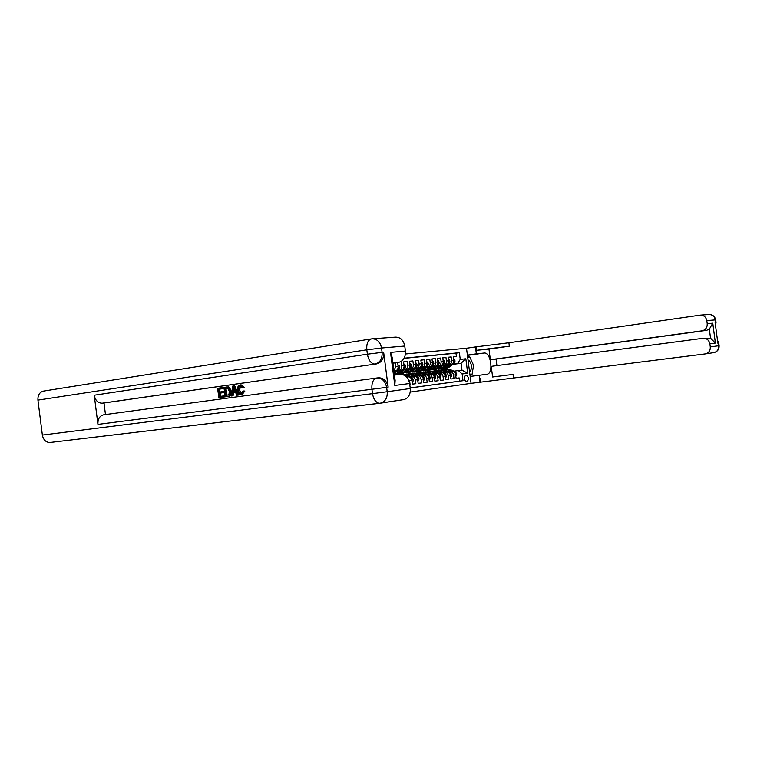 <?xml version="1.0" encoding="UTF-8"?>
<svg xmlns="http://www.w3.org/2000/svg" width="757" height="757" viewBox="0 0 757 757"><rect width="100%" height="100%" fill="white"/><g stroke="black" fill="none" stroke-linecap="round" stroke-linejoin="round"><path stroke-width="1.14" d="M410.228 392.06L471.062 383.345L466.492 348.229L405.44 353.992M406.783 377.175L409.584 380.743L411.912 380.449L412.395 384.159L415.848 383.695L412.395 384.14M418.138 383.392L421.545 382.938L418.129 383.373L417.656 379.711C417.135 377.279 415.848 376.087 413.805 376.106L410.379 376.541M423.797 382.635L427.156 382.19L423.797 382.626L423.324 378.983C422.803 376.57 421.526 375.387 419.482 375.406L416.104 375.832M421.744 375.141L422.851 374.989C424.885 374.97 426.163 376.153 426.674 378.547L428.897 378.263L429.37 381.897L432.682 381.452L429.37 381.878M434.868 381.159L438.133 380.724L434.868 381.14L434.404 377.554C433.893 375.179 432.625 374.005 430.601 374.034L427.298 374.45M440.29 380.44L443.507 380.005L440.29 380.421L439.826 376.854C439.315 374.497 438.057 373.333 436.041 373.362L432.872 373.646M438.18 373.106L439.268 372.964C441.274 372.936 442.533 374.09 443.044 376.437L445.173 376.163L445.636 379.721L448.806 379.295L445.636 379.702M454.03 378.604L450.907 379.002L454.03 378.604L453.575 375.084C453.074 372.775 451.825 371.63 449.828 371.659L448.75 371.801M447.766 364.94L451.011 364.495C452.951 363.975 453.85 362.546 453.746 360.209L453.292 356.708L456.386 356.386L453.301 356.812M447.841 364.883L448.929 364.732C450.879 364.212 451.778 362.773 451.664 360.436L451.21 356.916L448.087 357.361M451.21 356.916L448.068 357.247L448.532 360.777C448.646 363.123 447.737 364.562 445.826 365.082L442.504 365.546M437.177 366.151L440.536 365.688C442.457 365.167 443.356 363.72 443.242 361.354L442.788 357.796L445.968 357.465L442.798 357.91M431.764 366.767L435.161 366.303C437.092 365.773 438 364.316 437.887 361.941L437.423 358.354L440.65 358.023L437.432 358.477M426.286 367.4L429.721 366.927C431.651 366.397 432.559 364.931 432.446 362.527L431.982 358.922L435.256 358.581L432.001 359.045M420.722 368.034L424.194 367.552C426.134 367.022 427.052 365.546 426.939 363.123L426.465 359.499L429.787 359.149L426.475 359.622M415.073 368.678L418.593 368.195C420.542 367.656 421.46 366.17 421.337 363.738L420.864 360.077L424.232 359.726L420.883 360.2M409.348 369.331L412.906 368.848C414.864 368.299 415.782 366.804 415.659 364.354L415.186 360.673L418.602 360.313L415.205 360.796M403.538 370.003L407.134 369.501C409.102 368.962 410.02 367.448 409.906 364.978L409.423 361.269L412.887 360.909L409.442 361.401M397.633 370.675L401.286 370.173C403.254 369.624 404.181 368.11 404.058 365.622L403.576 361.874L407.096 361.515L403.585 362.007M398.693 362.385L397.652 362.631M448.806 379.295L448.343 375.756C447.841 373.428 446.592 372.283 444.586 372.312L443.498 372.453M466.511 375.453L465.394 375.595C463.644 377.781 463.88 379.749 466.113 381.519L467.277 381.358C469.028 379.172 468.782 377.194 466.549 375.444L466.511 375.453M410.209 387.972L463.01 380.686L462.139 373.977L458.392 370.57L453.935 371.167M452.904 364.391L461.07 363.275L457.493 363.682L460.237 359.405L459.367 352.686L404.153 358.184M460.237 359.405L465.829 358.79L467.712 373.258L462.139 373.977M395.296 370.854L395.343 370.845C397.321 370.296 398.248 368.773 398.125 366.265L397.643 362.537M397.718 370.608L401.238 370.173M397.434 370.835L398.087 370.75M397.52 370.769L398.163 370.684M403.613 369.936L407.096 369.511M403.339 370.154L403.945 370.078M403.415 370.097L404.03 370.012M409.423 369.274L412.858 368.848M409.149 369.492L409.726 369.416M409.225 369.425L409.802 369.35M415.148 368.612L418.545 368.205M414.883 368.829L415.404 368.782M414.959 368.773L415.498 368.697M420.797 367.968L424.157 367.561M420.532 368.186L421.043 368.12M420.608 368.129L421.119 368.053M426.361 367.334L429.673 366.927M426.096 367.542L426.579 367.486M426.172 367.486L426.645 367.419M431.84 366.71L435.124 366.312M437.253 366.095L440.489 365.697M442.58 365.48L445.788 365.092M456.386 356.386L455.96 353.178L404.058 358.354M395.258 362.877L395.731 366.52L393.877 370.807M401.21 362.12L401.693 365.877C401.816 368.366 400.888 369.889 398.92 370.438L398.873 370.447M407.096 361.515L407.578 365.234C407.692 367.713 406.774 369.227 404.806 369.766L404.758 369.776M412.887 360.909L413.369 364.6C413.492 367.06 412.565 368.564 410.606 369.104L410.568 369.113M418.602 360.313L419.075 363.985C419.198 366.426 418.28 367.911 416.331 368.451L416.284 368.46M424.232 359.726L424.705 363.369C424.819 365.792 423.911 367.277 421.961 367.807L421.923 367.817M429.787 359.149L430.25 362.764C430.364 365.177 429.456 366.643 427.516 367.173L427.478 367.183M435.256 358.581L435.72 362.168C435.833 364.562 434.925 366.019 432.995 366.549L432.957 366.558M440.65 358.023L441.113 361.581C441.227 363.956 440.319 365.404 438.398 365.934L438.35 365.943M445.968 357.465L446.431 361.004C446.535 363.36 445.636 364.808 443.725 365.328L443.678 365.338M410.199 387.934L459.603 381.121L459.187 377.913L456.102 378.32L455.648 374.819C455.146 372.51 453.897 371.375 451.91 371.403L449.828 371.659M450.907 379.02L450.443 375.491C449.942 373.163 448.693 372.018 446.696 372.047L444.586 372.312M443.044 376.437L443.507 380.005M433.875 373.627C435.89 373.608 437.158 374.772 437.669 377.128L438.133 380.724M428.405 374.308C430.43 374.28 431.698 375.453 432.209 377.838L432.682 381.452M426.674 378.547L427.156 382.19M417.221 375.69C419.264 375.661 420.542 376.854 421.062 379.266L421.545 382.938M411.515 376.39C413.559 376.371 414.845 377.573 415.366 380.005L415.848 383.695M409.584 380.743L410.076 384.471M458.392 370.57L461.959 370.126L461.07 363.275L465.829 358.79M453.027 364.287L457.493 363.682M438.502 370.296L438.322 368.952M456.102 378.311L459.187 377.913M459.603 381.121L463.01 380.686M455.96 353.178L459.367 352.686M445.173 376.163C444.671 373.826 443.413 372.671 441.407 372.699L439.268 372.964M428.897 378.263C428.386 375.869 427.109 374.687 425.084 374.715L422.851 374.989M411.912 380.449C411.382 378.008 410.095 376.797 408.042 376.816L406.623 376.995M238.531 388.634L239.458 388.01M461.959 370.126L467.712 373.258M455.78 375.869L456.48 375.784L456.745 373.807L455.279 371.744L450.16 369.539L446.602 369.227M446.252 370.722L448.977 371.772M451.333 371.469L447.576 369.851L443.507 369.757M455.43 373.826L454.304 371.867L449.185 369.662L446.091 369.293M444.993 369.416L448.56 369.738L452.383 371.384M448.125 364.893L445.466 366.776M450.453 364.571L447.226 367.145L443.157 368.299M453.613 359.206L454.314 359.13L455.08 360.985L454.191 363.369L449.809 366.842L446.876 368.025M451.569 364.363L448.21 367.031L445.267 368.214M445.778 368.148L448.825 366.956L453.206 363.474L453.755 361.288M469.577 371.905C472.283 368.735 472.16 364.94 469.198 360.54L468.015 359.925M469.198 369.028L468.394 362.83M467.656 357.19L469.804 356.963L473.57 365.347L472.065 374.365L469.936 374.649M700.499 315.092L708.694 314.505C712.29 314.467 714.494 316.256 715.318 319.87L715.658 322.454L715.119 322.501L717.863 343.224L718.402 343.148L718.743 345.741C718.913 349.204 717.409 351.485 714.23 352.573L713.719 352.648M470.173 376.466L486.836 374.289C493.876 373.835 491.009 351.844 484.064 353.055L476.352 353.85L475.453 346.933L508.903 342.77L700.083 315.13C703.717 315.092 705.959 316.909 706.792 320.59L707.208 323.693L712.763 323.192L715.384 343.072L710.539 338.199L709.337 329.125L706.584 330.355L702.099 330.818C705.647 329.872 707.35 327.497 707.208 323.693M479.153 375.311L480.052 382.228L705.704 353.86C708.931 352.762 710.454 350.444 710.274 346.914L719.103 345.684C719.254 349.166 717.627 351.456 714.23 352.573L705.704 353.86M492.608 376.995L513.038 374.412L492.608 376.995L491.227 366.36L702.922 338.294C706.669 338.19 708.987 340.025 709.867 343.81L710.274 346.914M496.923 365.603L496.062 359.064L490.356 359.707L701.938 330.847M488.965 349.081L476.749 350.283L509.347 346.176L488.965 349.081L490.356 359.707M467.391 355.118L476.352 353.85M466.492 348.239L475.453 346.933M471.062 383.345L480.052 382.228M703.083 338.275L710.539 338.199M496.062 359.064L706.423 330.374M709.337 329.125L712.763 323.192M467.466 355.743L469.406 357.001M470.277 358.014L472.548 363.067M473.163 367.779L472.245 373.286M471.696 374.412L470.125 376.125M471.393 374.734L469.965 374.923L471.441 374.45M469.17 357.03L467.627 356.935M467.627 356.982L469.056 356.784M240.792 386.032L239.467 389.969L241.672 393.536M242.94 390.972L243.981 391.151L241.502 394.738C239.307 394.766 238.001 393.252 237.594 390.215C237.263 387.31 238.124 385.55 240.177 384.935L243.3 387.319L242.344 387.754L240.234 386.051C238.805 386.6 238.256 387.934 238.587 390.063C238.786 392.306 239.685 393.498 241.265 393.64L242.94 390.972L244.861 391.047L242.06 394.662M240.215 384.925L241.105 384.83L244.18 387.224L242.344 387.754M235.607 392.448L233.506 392.732L233.08 395.769L231.159 396.015L232.702 386.117L233.818 385.966L237.83 395.107L236.771 395.249L235.597 392.429L232.617 392.836L232.2 395.873L231.159 396.015M233.818 385.966L234.698 385.862L238.71 395.003L236.771 395.249M222.454 387.584L222.586 388.672L218.716 389.221L219.085 392.117L222.7 391.615L222.842 392.703L219.227 393.205L219.644 396.469L224.583 395.807L224.725 396.895L218.82 397.69L217.609 388.265L223.334 387.48L223.476 388.568L219.606 389.117L219.975 391.994M222.7 391.615L223.589 391.511L223.722 392.599L220.117 393.101L220.533 396.346M377.005 377.97L378.368 377.8C383.553 377.743 386.818 380.856 388.161 387.139L383.638 352.232C383.95 358.534 381.66 362.414 376.768 363.88L102.119 403.197C97.937 403.055 95.297 400.396 94.228 395.211L97.937 424.393C97.691 419.028 99.631 415.82 103.756 414.779L376.816 377.989C373.116 379.077 371.488 382.834 371.924 389.259L97.937 424.393M105.469 414.552L103.993 402.989L376.56 363.909M226.807 386.978L229.541 387.423L231.131 391.151C231.528 394.009 230.743 395.741 228.784 396.337L225.17 396.829L223.949 387.366L227.564 386.988L228.661 387.527L230.242 391.255C230.639 394.113 229.863 395.845 227.904 396.45L225.17 396.829M390.517 352.402L392.107 357.172L395.135 380.534L394.813 385.464L390.517 352.402L405.411 351.049L404.758 346.044L381.528 348.002L382.096 352.374L383.638 352.232M405.411 351.049C405.714 357.181 403.462 360.957 398.636 362.395L392.864 363.01M392.892 363.218L398.419 362.433M372.614 338.767L395.428 337.12C400.396 337.12 403.509 340.101 404.758 346.044M379.853 403.254L49.678 442.533C45.732 442.211 43.3 439.722 42.364 435.067L37.926 400.103C37.699 395.097 39.61 392.079 43.651 391.066L371.299 338.909M394.435 375.094L399.97 374.431C405.09 374.365 408.307 377.393 409.622 383.506L394.813 385.464M388.161 387.139L386.628 387.347L387.196 391.719L410.275 388.521L409.622 383.506M410.275 388.521C410.625 394.208 408.6 397.879 404.219 399.526L380.516 403.159M103.993 402.989L102.271 403.178M223.703 395.92L223.845 397.009L224.725 396.895M223.845 397.009L218.82 397.69M219.227 393.205L220.117 393.101M222.842 392.703L223.722 392.599M218.716 389.221L219.606 389.117M222.586 388.672L223.476 388.568M226.002 395.599L228.983 394.511L229.257 391.369L227.639 388.152L225.066 388.322L226.002 395.599M227.649 396.488L228.529 396.384M230.242 391.255L231.131 391.151M228.661 387.527L229.541 387.423M227.564 386.988L228.444 386.893M225.066 388.322L225.955 388.218L226.892 395.485M226.996 388.076L225.955 388.218M233.147 388.966L232.778 391.7L235.162 391.369L233.402 387.139L233.147 388.966L234.036 388.861L233.658 391.577M232.2 395.873L233.08 395.769M232.617 392.836L233.506 392.732M237.83 395.107L238.71 395.003M238.587 390.063L239.467 389.969M243.3 387.319L244.18 387.224M241.502 394.738L242.382 394.624M243.981 391.151L244.861 391.047M450.585 376.551L451.304 376.456L451.579 374.46L450.103 372.387L444.965 370.173L441.388 369.851M446.119 372.122L442.343 370.485L438.246 370.391M443.753 372.416L440.953 371.346M450.197 374.488L449.109 372.51L443.971 370.287L440.867 369.918M439.751 370.041L443.347 370.362L447.188 372.028M445.315 377.232L446.062 377.137L446.337 375.131L444.861 373.04L439.703 370.807L436.098 370.485M440.829 372.775L437.044 371.129L432.919 371.034M438.454 373.069L435.587 371.98M444.927 375.15L445.144 374.545L443.857 373.163L438.691 370.93L435.568 370.552M434.442 370.675L438.057 371.006L441.918 372.681M439.968 377.932L440.744 377.828L441.028 375.813L439.543 373.703L434.357 371.45L430.733 371.119M435.464 373.438L431.66 371.772L427.506 371.687M433.08 373.731L430.156 372.633M439.571 375.822L439.808 375.217L438.521 373.826L433.335 371.573L430.203 371.195M429.049 371.327L432.692 371.649L436.581 373.343M434.546 378.642L435.351 378.538L435.635 376.494L434.14 374.374L428.945 372.103L425.292 371.772M430.023 374.109L426.21 372.435L422.018 372.349M427.629 374.412L424.639 373.286M434.244 376.522L433.108 374.507L427.904 372.226L424.753 371.848M423.589 371.98L427.251 372.312L431.159 374.015M442.892 365.489L440.186 367.4M445.239 365.167L441.993 367.76L437.896 368.914M448.399 359.764L449.128 359.689L449.895 361.562L449.005 363.947L444.614 367.457L441.672 368.64M446.365 364.95L442.987 367.647L440.044 368.829M440.555 368.763L443.621 367.571L448.012 364.06L448.608 361.846M437.593 366.095L434.821 368.034M439.94 365.773L436.685 368.385L432.559 369.539M443.11 360.332L443.867 360.256L444.652 362.139L443.753 364.543L439.344 368.072L436.392 369.265M441.094 365.546L437.697 368.262L434.736 369.454M435.256 369.388L438.341 368.186L442.75 364.656L443.337 362.423M432.219 366.71L429.389 368.678M434.575 366.388L431.301 369.009L427.147 370.173M437.754 360.909L438.53 360.824L439.325 362.717L438.426 365.148L434.007 368.697L431.036 369.899M435.748 366.151L432.332 368.896L429.361 370.097M429.881 370.022L432.976 368.81L437.404 365.262L438.294 363.578L437.896 363.057M426.759 367.334L423.882 369.331M429.124 367.003L425.841 369.653L421.658 370.816M432.313 361.496L433.127 361.411L433.922 363.313L433.023 365.763L428.585 369.331L425.604 370.533M430.326 366.757L426.891 369.53L423.911 370.741M424.44 370.665L427.544 369.454L431.992 365.877L432.881 364.183L432.465 363.663M429.039 379.352L429.881 379.248L430.175 377.194L428.67 375.056L423.447 372.766L419.766 372.435M424.507 374.791L420.674 373.106L416.454 373.021M422.103 375.094L419.047 373.958M428.632 377.194L428.926 376.598L427.62 375.188L422.397 372.898L419.227 372.51M418.044 372.643L421.734 372.974L425.661 374.696M421.233 367.959L418.29 369.993M423.608 367.637L420.305 370.296L416.095 371.469M426.797 362.083L427.639 361.997L428.443 363.918L427.544 366.379L423.087 369.974L420.097 371.185M424.828 367.382L421.365 370.173L418.375 371.394M418.914 371.318L422.037 370.097L426.494 366.502L427.08 364.221M423.466 380.08L424.327 379.967L424.63 377.904L423.125 375.746L417.873 373.438L414.174 373.106M418.914 375.481L415.063 373.778L410.814 373.703M416.501 375.784L413.379 374.63M423.049 377.894L423.362 377.298L422.056 375.879L416.814 373.57L413.625 373.182M412.423 373.315L416.132 373.646L420.088 375.396M415.612 368.602L412.622 370.665M418.006 368.281L414.694 370.958L410.445 372.132M421.204 362.688L422.075 362.594L422.889 364.533L421.99 367.003L417.514 370.627L414.514 371.848M419.255 368.006L415.763 370.826L412.764 372.056M413.303 371.98L416.445 370.75L420.92 367.126L421.819 365.413L421.346 364.921M417.798 380.818L418.697 380.705L419 378.614L417.486 376.447L412.224 374.119L408.496 373.788M413.237 376.182L409.367 374.469L405.09 374.393M410.814 376.484L407.626 375.321M417.552 378.651L416.407 376.579L411.146 374.251L407.938 373.863M406.717 373.996L410.455 374.337L414.439 376.097M409.925 369.255L406.887 371.337M412.319 368.924L408.998 371.621L404.721 372.804M415.527 363.294L416.426 363.199L417.249 365.148L416.35 367.647L411.855 371.29L408.846 372.52M413.596 368.65L410.086 371.498L407.067 372.728M407.616 372.652L410.777 371.413L415.262 367.77L416.17 366.038L415.669 365.565M412.054 381.566L412.981 381.443L413.294 379.342L411.77 377.156L406.49 374.819L402.733 374.478M407.474 376.891L405.553 376.04M411.619 379.304L411.997 378.737L410.682 377.298L405.392 374.952L402.336 374.526M402.431 374.545L408.704 376.816M404.143 369.918L401.04 372.028M406.547 369.586L403.216 372.302L398.911 373.485M409.764 363.918L410.691 363.814L411.534 365.782L410.625 368.29L406.121 371.961L403.093 373.201M407.862 369.293L404.323 372.17L401.295 373.409M401.853 373.333L405.023 372.084L409.528 368.413L410.436 366.672L409.906 366.227M398.286 370.58L395.126 372.728M400.699 370.249L397.349 372.983L394.321 374.232M403.916 364.543L404.881 364.439L405.733 366.416L404.815 368.952L400.292 372.643L397.264 373.892M402.033 369.946L398.475 372.851L395.438 374.1M395.996 374.024L399.185 372.775L403.708 369.075L404.285 366.729M403.746 368.082L403.424 368.697M394.757 370.93L393.971 371.573M397.983 365.186L398.977 365.073L399.838 367.069L398.93 369.615L394.217 373.466M396.129 370.608L394.066 372.293M394.132 372.747L397.794 369.747L398.712 367.978L398.125 367.599M397.908 368.508L397.387 369.52M393.309 366.464L393.678 369.255M230.639 395.097L229.626 395.409M451.664 360.436L453.746 360.209M395.731 366.52L398.125 366.265M401.693 365.877L404.058 365.622M407.578 365.234L409.906 364.978M413.369 364.6L415.659 364.354M419.075 363.985L421.337 363.738M424.705 363.369L426.939 363.123M430.25 362.764L432.446 362.527M435.72 362.168L437.887 361.941M441.113 361.581L443.242 361.354M446.431 361.004L448.532 360.777M453.575 375.084L455.648 374.819M448.343 375.756L450.443 375.491M437.669 377.128L439.826 376.854M432.209 377.838L434.404 377.554M421.062 379.266L423.324 378.983M415.366 380.005L417.656 379.711M466 381.519L467.277 381.358M455.468 374.015L456.736 373.854M449.185 369.662L450.16 369.539M447.576 369.851L448.56 369.738M454.304 371.867L455.279 371.744M455.061 360.938L453.774 361.08M448.21 367.031L447.226 367.145M449.809 366.842L448.825 366.956M454.191 363.369L453.206 363.474M480.449 378.68L480.894 382.105M476.749 350.283L476.295 346.857M513.038 374.412L513.483 377.819M509.347 346.176L508.903 342.77M715.384 343.072L709.867 343.81M715.687 319.87L706.792 320.59M717.522 340.659L718.762 343.101L717.437 340.044M715.545 325.728L716.027 322.435L715.46 325.094M467.429 355.393L484.064 353.055M470.163 376.428L486.836 374.289M42.364 435.067L372.491 393.649L371.924 389.259L386.628 387.347C385.275 381.055 382.011 377.932 376.816 377.989M94.228 395.211L367.382 354.2L366.814 349.819L37.926 400.103M375.008 364.07L375.217 364.041C380.118 362.575 382.408 358.686 382.096 352.374L367.382 354.2C368.574 360.436 371.072 363.729 374.876 364.079L375.008 364.07M371.744 338.852L371.555 338.871C367.959 339.912 366.379 343.555 366.814 349.819L381.528 348.002C380.241 341.88 377.081 338.814 372.037 338.814L371.744 338.852M380.08 403.226L381.064 403.036C385.512 401.342 387.556 397.576 387.196 391.719L372.491 393.649C373.561 399.497 375.879 402.696 379.446 403.263L380.08 403.226M450.264 374.677L451.569 374.516M443.971 370.287L444.965 370.173M442.343 370.485L443.347 370.362M449.109 372.51L450.103 372.387M444.993 375.349L446.337 375.179M438.691 370.93L439.703 370.807M437.044 371.129L438.057 371.006M443.857 373.163L444.861 373.04M439.647 376.03L441.019 375.86M433.335 371.573L434.357 371.45M431.66 371.772L432.692 371.649M438.521 373.826L439.543 373.703M439.325 375.283L439.808 375.217M434.215 376.731L435.635 376.551M427.904 372.226L428.945 372.103M426.21 372.435L427.251 372.312M433.108 374.507L434.14 374.374M433.903 375.964L434.404 375.898M449.876 361.515L448.56 361.657M442.987 367.647L441.993 367.76M444.614 367.457L443.621 367.571M449.005 363.947L448.012 364.06M444.633 362.092L443.28 362.234M437.697 368.262L436.685 368.385M439.344 368.072L438.341 368.186M443.753 364.543L442.75 364.656M443.148 363.057L443.64 362.991M439.306 362.669L437.915 362.83M432.332 368.896L431.301 369.009M434.007 368.697L432.976 368.81M438.426 365.148L437.404 365.262M437.792 363.653L438.294 363.578M433.903 363.265L432.484 363.426M426.891 369.53L425.841 369.653M428.585 369.331L427.544 369.454M433.023 365.763L431.992 365.877M432.351 364.259L432.881 364.183M428.717 377.431L430.165 377.241M422.397 372.898L423.447 372.766M420.674 373.106L421.734 372.974M427.62 375.188L428.67 375.056M428.396 376.664L428.926 376.598M428.424 363.871L426.967 364.032M421.365 370.173L420.305 370.296M423.087 369.974L422.037 370.097M427.544 366.379L426.494 366.502M426.844 364.865L427.393 364.789M423.135 378.14L424.62 377.951M416.814 373.57L417.873 373.438M415.063 373.778L416.132 373.646M422.056 375.879L423.125 375.746M422.813 377.374L423.362 377.298M422.87 364.477L421.375 364.647M415.763 370.826L414.694 370.958M417.514 370.627L416.445 370.75M421.99 367.003L420.92 367.126M421.242 365.489L421.819 365.413M417.467 378.86L418.99 378.67M411.146 374.251L412.224 374.119M409.367 374.469L410.455 374.337M416.407 376.579L417.486 376.447M417.145 378.093L417.722 378.017M417.23 365.101L415.697 365.271M410.086 371.498L408.998 371.621M411.855 371.29L410.777 371.413M416.35 367.647L415.262 367.77M415.565 366.123L416.17 366.038M411.723 379.598L413.284 379.399M405.392 374.952L406.49 374.819M404.049 375.112L404.692 375.027M410.682 377.298L411.77 377.156M411.401 378.812L411.997 378.737M411.515 365.726L409.934 365.905M404.323 372.17L403.216 372.302M406.121 371.961L405.023 372.084M410.625 368.29L409.528 368.413M409.811 366.757L410.436 366.672M405.705 366.369L404.096 366.549M398.475 372.851L397.349 372.983M400.292 372.643L399.185 372.775M404.815 368.952L403.708 369.075M403.964 367.41L404.617 367.325M399.819 367.013L398.163 367.202M398.93 369.615L397.794 369.747M398.031 368.072L398.712 367.978M443.725 365.328L445.826 365.082M438.398 365.934L440.536 365.688M432.995 366.549L435.161 366.303M427.516 367.173L429.721 366.927M421.961 367.807L424.194 367.552M416.331 368.451L418.593 368.195M410.606 369.104L412.906 368.848M404.806 369.766L407.134 369.501M398.92 370.438L401.286 370.173M393.905 371.015L395.343 370.845M444.681 368.281L445.674 368.167M446.289 368.091L447.273 367.978M706.584 330.355L702.099 330.818M718.762 343.101L719.103 345.684M716.027 322.435L715.687 319.851C714.845 316.237 712.507 314.458 708.694 314.505M398.636 362.395L392.864 362.991M376.768 363.88L102.119 403.197M372.037 338.814L371.555 338.871M404.219 399.526L379.446 403.263L49.678 442.533M228.784 396.337L227.904 396.45M242.533 394.596L241.653 394.709M439.438 368.905L440.442 368.782M441.076 368.706L442.069 368.593M434.121 369.53L435.143 369.407M435.777 369.331L436.789 369.217M428.736 370.164L429.768 370.05M430.411 369.965L431.443 369.851M423.267 370.816L424.308 370.693M424.97 370.608L426.011 370.485M417.722 371.469L418.782 371.346M419.454 371.261L420.504 371.138M412.101 372.132L413.171 372.009M413.852 371.924L414.921 371.801M406.395 372.804L407.484 372.681M408.165 372.595L409.253 372.472M400.604 373.494L401.712 373.362M402.402 373.277L403.509 373.154M394.728 374.185L395.854 374.053M396.554 373.967L397.671 373.835"/></g></svg>
